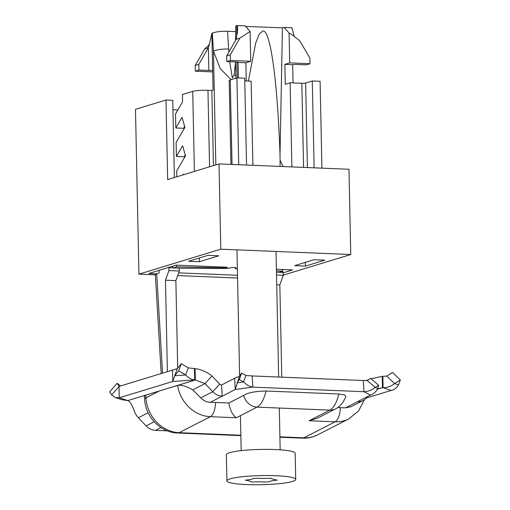 <?xml version="1.0" encoding="UTF-8"?>
<svg xmlns="http://www.w3.org/2000/svg" width="510" height="510" viewBox="0 0 510 510"><rect width="100%" height="100%" fill="white"/><g stroke="black" fill="none" stroke-linecap="round" stroke-linejoin="round"><path stroke-width="0.76" d="M246.043 26.437L282.432 27.852L280.028 154.83C277.478 80.65 270.338 29.153 262.867 30.989L259.309 33.934L255.625 43.299L248.383 81.071M176.83 176.779L176.702 170.85L185.512 155.799L182.625 145.777L176.403 156.411L176.109 142.43L184.92 127.373L182.025 117.357L175.81 127.984L175.516 114.004L182.574 101.943L182.421 94.503L192.723 91.36A11.475 1.517 178.8 0 1 207.959 90.315L211.86 90.474L213.435 165.61M208.845 70.469L208.367 47.781L204.733 48.883L195.196 65.484L198.823 64.381L198.945 70.061L208.845 70.469A2.869 0.382 -1.2 0 0 212.651 70.208L213.072 90.104L211.86 90.474M235.677 31.614L227.543 31.276L228.639 49.043A11.475 2.48 176.5 0 0 213.441 51.153L212.326 33.124L211.88 33.258L209.393 44.191L207.5 46.601L204.733 48.883M212.326 33.124C215.889 31.779 220.964 31.161 227.543 31.276M229.666 61.684L232.343 77.928L234.135 75.034L235.531 62.112M234.135 75.034A11.475 3.219 5.1 0 1 235.811 75.442M231.119 79.643L220.326 68.742L213.441 51.153L215.826 164.883M228.639 49.043L228.843 52.109M195.196 65.484L195.311 71.17L212.689 71.885M198.823 64.381L208.367 47.781L209.393 44.191M195.311 71.17L198.945 70.061M183.383 174.783L183.217 174.203L182.771 174.968M185.257 154.919L184.199 156.729L176.403 156.411M184.665 126.499L183.606 128.31L175.81 127.984M244.768 80.924L251.137 81.186L252.903 165.31M289.712 62.896L289.087 33.074L291.592 34.399L299.631 40.634L309.889 58.051L310.01 63.731L289.712 62.896L284.867 64.375L285.288 84.271L290.126 82.792L301.824 83.277A2.869 0.382 178.8 0 0 305.637 83.009L312.298 80.982L320.095 81.3L321.912 168.147M290.126 82.792L291.892 166.917M236.634 37.651L236.863 25.634L245.106 25.819L250.098 31.473L250.722 61.289L245.877 62.768L246.26 80.988M245.877 62.768L238.081 62.449L238.406 77.934M236.863 25.634L235.786 25.959L235.512 40.513M250.098 31.473L239.853 38.173L230.31 54.774L230.424 60.454L250.722 61.289M238.074 62.124L238.081 62.449A2.869 0.382 178.8 0 0 238.348 62.284A2.869 0.382 178.8 0 0 236.691 61.971L226.797 61.563L226.676 55.883L230.31 54.774M239.853 38.173L236.219 39.276L237.654 29.312L237.309 25.5L237.469 33.137M230.424 60.454L226.797 61.563M236.219 39.276L226.676 55.883M230.941 164.405L229.181 80.574A11.475 1.517 -1.2 0 1 230.259 79.911L232.024 164.449M246.534 165.049L244.711 78.196L236.914 77.877L238.737 164.724M236.914 77.877L230.259 79.911M280.111 166.426L280.028 154.83M282.432 27.852L284.095 27.425L289.087 33.074M284.867 64.375L292.67 64.694L293.046 82.913M284.095 27.425L291.892 27.75L294.123 36.051M292.67 64.694A2.869 0.382 -1.2 0 1 296.476 64.432L306.376 64.84L310.01 63.731M312.298 80.982L314.115 167.828M179.316 270.995L168.925 270.568L168.861 267.724L179.259 268.152L179.316 270.995L175.867 280.627L177.697 368.163M236.347 417.754C232.726 415.363 230.22 410.454 228.837 403.015L243.672 395.409C247.535 392.751 254.981 391.285 266.016 391.004L338.793 394L344.562 394.906L345.876 396.55C343.402 402.6 339.966 406.712 335.567 408.892A14.344 12.654 62.9 0 1 329.849 410.123L257.065 407.127L236.347 417.754L210.356 416.683A14.344 6.037 -87.6 0 0 215.577 402.466L228.837 403.015M234.613 378.292L235.269 389.493L252.852 387.135L363.968 391.712C368.322 391.508 372.083 390.067 375.245 387.383L378.656 385.267L377.674 388.639C375.857 392.018 373.447 394.16 370.438 395.059L363.968 391.712L363.305 380.517L252.195 375.94L245.96 375.494L241.651 373.059L239.349 376.38L234.613 378.292L221.55 384.993A2.869 2.531 -117.1 0 1 219.663 384.094L212.778 391.712L200.768 397.87C203.458 400.675 206.639 402.148 210.311 402.288L215.577 402.466M370.438 395.059L345.474 407.853L337.843 407.503M239.349 376.38L235.269 389.493L222.213 396.187A14.344 12.654 -117.1 0 1 212.778 391.712L205.045 383.577L195.33 379.982L145.796 395.097L144.47 396.315L144.636 399.196A14.344 3.015 -3.4 0 1 145.956 397.819A34.419 30.37 62.9 0 0 179.125 432.69L210.356 416.683A34.419 30.37 62.9 0 1 177.582 385.464L159.311 390.972L145.956 397.819L145.796 395.097L127.87 400.567C133.365 403.761 133.448 413.138 138.388 417.754L148.142 412.749M177.582 385.464C181.33 384.712 186.386 386.185 192.761 389.876L200.768 397.87M154.186 421.751L146.121 425.888A14.344 12.654 62.9 0 0 155.55 430.363L167.376 430.848M146.121 425.888L138.388 417.754M195.088 368.609L195.33 379.982L194.699 379.956L194.457 368.583L195.088 368.609C201.22 369.45 206.83 371.898 211.93 375.959L219.663 384.094M194.457 368.583L188.247 367.895L181.286 363.706L177.314 368.647L119.008 386.427L119.244 397.794L115.247 397.475L111.639 394.976L109.675 391.852L117.128 383.284L120.628 385.93M172.52 370.094L172.762 381.467L119.244 397.794L127.87 400.567M245.96 375.494L243.627 381.964L239.324 379.529L237.022 382.851L243.627 381.964C246.585 384.897 249.664 386.625 252.852 387.135L252.195 375.94M159.069 270.351L159.12 272.805L156.717 274.036A14.344 3.015 176.6 0 0 155.397 275.413L161.179 373.556M168.925 270.568L165.469 280.2L167.382 371.662M221.55 384.993L222.213 396.187L210.311 402.288M241.651 373.059L239.324 379.529M188.247 367.895L185.634 374.978L174.701 375.73L172.762 381.467L194.699 379.956C191.511 379.561 188.496 377.904 185.634 374.978L178.678 370.795L174.701 375.73L177.314 368.647M181.286 363.706L178.678 370.795M115.247 397.475L121.329 399.566L127.239 400.541M118.989 386.523L111.639 394.976M119.079 386.401L117.128 383.284M175.867 280.627L165.469 280.2M276.516 274.998L283.292 275.272L283.235 272.429L276.458 272.155M279.913 437.229L302.481 438.16A14.344 6.037 -87.6 0 0 303.896 437.829L335.121 421.815L309.13 420.75L317.526 418.136L335.567 408.892M345.474 407.853L351.071 406.68L363.094 400.516A14.344 12.654 62.9 0 0 366.327 398.029L367.786 396.417M357.376 401.752A14.344 12.654 62.9 0 0 363.094 400.516M377.527 388.926L382.474 387.683L377.349 389.251M371.101 378.809L382.239 376.316L382.474 387.683L383.106 387.708C387.472 387.625 391.285 386.248 394.549 383.584L398.533 384.948C396.608 388.078 394.128 389.914 391.1 390.456L366.346 398.01L365.772 397.449M391.1 390.456L383.106 387.708L382.87 376.342L382.239 376.316M276.426 270.804L282.61 271.18L283.235 272.429M283.292 275.272L279.837 284.911L281.769 377.158M377.674 388.639L375.245 387.383L367.181 380.486L370.585 378.369L378.656 385.267M363.305 380.517L367.181 380.486M382.87 376.342L386.765 376.068L394.549 383.584L400.325 379.918L398.533 384.948M386.765 376.068L392.534 372.408L400.325 379.918M276.72 284.784L279.837 284.911M245.38 480.197L251.487 479.349C252.82 478.323 256.619 478.036 262.892 478.482L271.052 478.246C270.893 478.673 274.858 479.853 277.23 480.082L271.122 480.93C269.79 481.956 265.99 482.243 259.717 481.797L251.558 482.033C251.717 481.606 247.752 480.426 245.38 480.197L245.367 480.216M293.065 477.73A34.419 4.558 -1.2 0 1 295.717 479.419A34.419 4.558 -1.2 0 1 268.101 484.474A34.419 4.558 -1.2 0 1 229.545 482.549A34.419 4.558 -1.2 0 1 226.893 480.86A34.419 4.558 -1.2 0 1 254.509 475.811A34.419 4.558 -1.2 0 1 293.065 477.73M226.893 480.86L226.344 454.71A34.419 4.558 -1.2 0 1 253.961 449.661A34.419 4.558 -1.2 0 1 292.517 451.586A34.419 4.558 -1.2 0 1 295.169 453.269L295.717 479.419M157.15 273.813L148.837 273.475L176.205 265.123L225.592 267.157A2.869 0.382 -1.2 0 1 227.25 267.463A2.869 0.382 -1.2 0 1 226.982 267.635A2.869 0.382 -1.2 0 1 223.482 267.903L176.562 266.813L173.024 267.897M165.992 99.998L135.482 109.306L138.93 274.157L220.785 249.18L219 163.914L167.662 179.577L165.992 99.998L172.75 100.272L174.369 177.531M172.947 109.758L177.882 109.962M179.259 268.183L222.73 268.445A6.885 0.912 178.8 0 0 230.616 267.782A2.869 0.382 -1.2 0 1 233.835 267.508A2.869 0.382 -1.2 0 1 236.085 267.827A2.869 0.382 -1.2 0 1 235.818 267.999A6.885 0.912 -1.2 0 0 235.174 268.4A6.885 0.912 -1.2 0 0 237.373 269.019M282.578 269.503L282.61 271.18L279.072 272.263M283.241 272.793L292.651 269.917L276.394 269.248M199.384 261.719L218.758 255.803L207.978 255.363L188.604 261.273L199.384 261.719L199.276 258.015M220.785 249.18L350.752 254.528L283.286 275.113M138.93 274.157L155.614 274.845M305.439 266.08L294.659 265.64L314.032 259.73L324.813 260.17L305.439 266.08L305.331 262.382M219 163.914L348.967 169.263L350.752 254.528M176.524 265.136L176.562 266.813M172.915 267.89L172.316 266.309M207.959 90.315L209.565 166.795M212.651 70.208L211.88 33.258M192.723 91.36L194.399 171.417M301.824 83.277L303.59 167.395M237.22 77.89L236.882 61.984M280.149 160.523L283.248 166.56M305.637 83.009L307.409 167.554M266.016 391.004A28.681 12.074 -87.6 0 1 257.065 407.127A14.344 12.654 -117.1 0 1 243.672 395.409M309.13 420.75L329.849 410.123A28.681 12.074 -87.6 0 0 338.793 394M144.636 399.196C145.318 416.683 160.529 432.639 177.709 433.022A14.344 6.037 -87.6 0 0 179.125 432.69L240.854 435.234M302.481 438.16C307.83 438.364 312.872 437.268 317.615 434.864A34.419 30.37 -117.1 0 1 303.896 437.829L279.907 436.84M161.001 427.571L155.55 430.363M192.761 389.876L205.045 383.577L211.93 375.959M177.678 275.566L237.564 278.033M156.717 274.036L162.556 373.135M178.653 272.856L237.507 275.279M317.615 434.864L348.846 418.857A34.419 30.37 -117.1 0 1 335.121 421.815A14.344 6.037 -87.6 0 0 340.342 407.605M223.463 267.068L223.482 267.903M235.811 267.673L235.818 267.999M235.869 78.196L235.524 61.927M177.709 433.022L240.867 435.623M348.846 418.857L358.549 410.958L364.376 399.751M377.445 389.079L380.294 388.199L377.413 389.136M365.683 380.67L368.061 379.937M366.677 380.575L367.857 380.065M280.175 449.826L279.301 408.045M278.651 377.03L276.025 251.455M241.179 450.642L240.446 415.65M239.617 375.997L236.971 249.843M235.155 267.572L235.174 268.4"/></g></svg>
